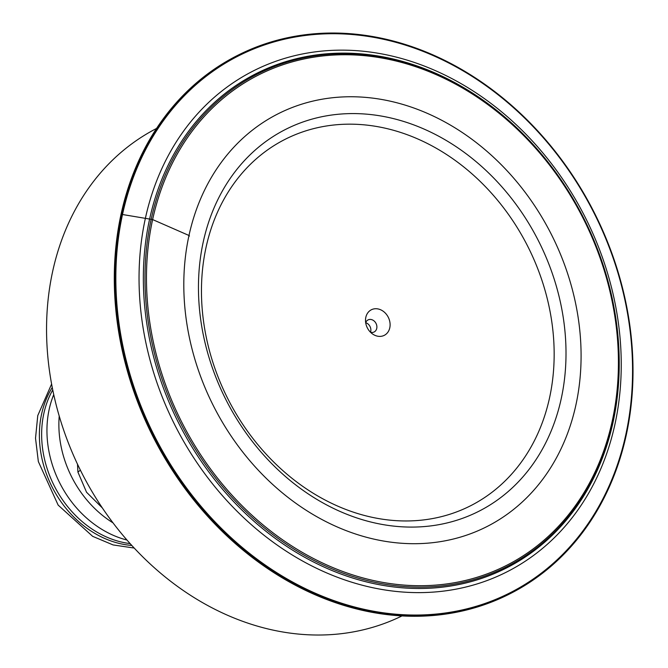 <?xml version="1.0" encoding="UTF-8"?>
<svg xmlns="http://www.w3.org/2000/svg" width="668" height="668" viewBox="0 0 668 668"><rect width="100%" height="100%" fill="white"/><g stroke="black" fill="none" stroke-linecap="round" stroke-linejoin="round"><path stroke-width="1" d="M53.732 394.604A99.975 81.897 63.3 0 0 49.181 409.317A99.975 81.897 63.3 0 0 126.962 540.036M77.496 464.185L77.922 472.084L86.564 492.274L102.338 507.93M112.992 522.852A99.975 81.897 -116.7 0 1 59.218 416.072M156.529 128.456A272.895 223.546 63.3 0 0 52.663 271.375A272.895 223.546 63.3 0 0 143.144 557.237A272.895 223.546 63.3 0 0 402.011 615.913M203.247 241.933A213.994 175.292 63.3 0 0 340.521 511.646A213.994 175.292 63.3 0 0 561.22 398.729A213.994 175.292 -116.7 0 0 423.946 129.024A213.994 175.292 -116.7 0 0 203.247 241.933M206.053 247.335A205.352 168.211 63.3 0 0 337.783 506.144A205.352 168.211 63.3 0 0 549.564 397.794A205.352 168.211 -116.7 0 0 417.834 138.986A205.352 168.211 -116.7 0 0 206.053 247.335M375.015 335.369A14.32 11.732 63.3 0 0 389.786 327.813A14.32 11.732 63.3 0 0 380.601 309.76A14.32 11.732 63.3 0 0 365.521 319.68A14.32 11.732 63.3 0 0 372.811 334.15A14.32 11.732 63.3 0 0 375.015 335.369M365.68 322.677A6.755 5.536 -116.7 0 1 366.39 322.936A6.755 5.536 63.3 0 1 370.498 332.238A6.755 5.536 63.3 0 0 374.13 331.979A6.755 5.536 63.3 0 0 376.819 325.934A6.755 5.536 63.3 0 0 372.41 319.905A6.755 5.536 -116.7 0 0 368.06 319.914A6.755 5.536 -116.7 0 0 365.68 322.661M237.967 55.21A301.685 247.127 -116.7 0 0 237.691 55.344A301.685 247.127 -116.7 0 0 121.05 214.269L152.621 219.563L188.986 235.487A231.303 189.47 63.3 0 0 337.357 527.01A231.303 189.47 63.3 0 0 575.908 404.967A231.303 189.47 -116.7 0 0 427.528 113.443A231.303 189.47 -116.7 0 0 188.986 235.487L189.487 236.013M152.621 219.563A274.773 225.083 63.3 0 0 328.881 565.88A274.773 225.083 63.3 0 0 612.272 420.89A274.773 225.083 -116.7 0 0 436.004 74.574A274.773 225.083 -116.7 0 0 152.621 219.563M151.168 219.304A276.034 226.118 63.3 0 0 328.238 567.207A276.034 226.118 63.3 0 0 612.923 421.558A276.034 226.118 -116.7 0 0 611.253 294.287A276.034 226.118 -116.7 0 0 539.519 151.845A276.034 226.118 -116.7 0 0 151.168 219.304M587.665 226.243A277.061 226.961 -116.7 0 1 613.032 422.31A277.061 226.961 63.3 0 1 327.287 568.501A277.061 226.961 63.3 0 1 149.557 219.304A277.061 226.961 -116.7 0 1 339.578 53.156A277.061 226.961 -116.7 0 1 580.15 211.313M145.332 218.536A280.735 229.967 63.3 0 0 325.425 572.367A280.735 229.967 63.3 0 0 614.952 424.238A280.735 229.967 -116.7 0 0 434.868 70.407A280.735 229.967 -116.7 0 0 145.332 218.536M122.578 214.169A300.842 246.434 -116.7 0 1 432.839 55.427A300.842 246.434 -116.7 0 1 625.824 434.592A300.842 246.434 63.3 0 1 315.555 593.334A300.842 246.434 63.3 0 1 122.578 214.169M121.601 213.994A301.685 247.127 63.3 0 0 222.486 530.86A301.685 247.127 63.3 0 0 509.617 593.961A301.685 247.127 63.3 0 0 626.258 435.035A301.685 247.127 -116.7 0 0 525.374 118.169A301.685 247.127 -116.7 0 0 238.242 55.068A301.685 247.127 -116.7 0 0 121.601 213.994M121.05 214.269A301.685 247.127 63.3 0 0 221.935 531.135A301.685 247.127 63.3 0 0 509.066 594.244A301.685 247.127 63.3 0 0 509.342 594.102M52.254 387.482A98.772 80.912 -116.7 0 0 41.6 414.085A98.772 80.912 63.3 0 0 131.805 545.464M130.126 543.602A98.021 80.294 63.3 0 1 43.829 413.559A98.021 80.294 -116.7 0 1 52.747 389.945M80.394 470.172L77.922 472.084M134.193 548.044L113.109 544.938L92.66 536.346L58.149 505.1L38.343 461.571L35.521 438.233L37.759 415.605L51.603 384.033M237.691 55.344L238.242 55.068M509.066 594.244L509.617 593.961"/></g></svg>
